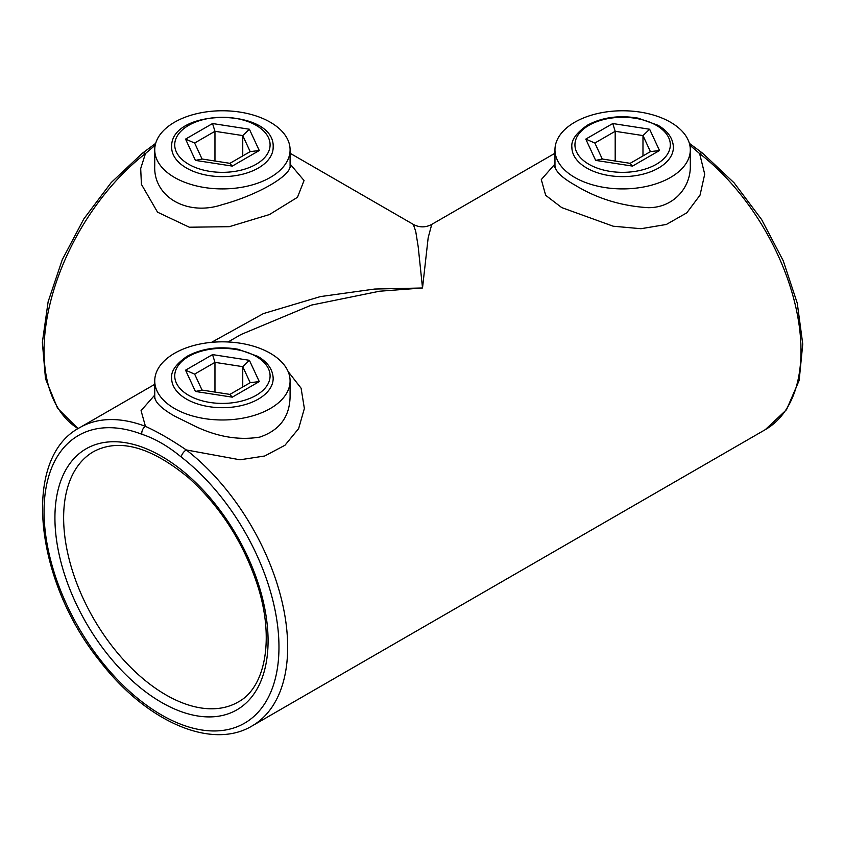 <?xml version="1.0" encoding="UTF-8"?>
<svg xmlns="http://www.w3.org/2000/svg" width="845" height="845" viewBox="0 0 845 845"><rect width="100%" height="100%" fill="white"/><g stroke="black" fill="none" stroke-linecap="round" stroke-linejoin="round"><path stroke-width="1.27" d="M288.113 371.536L301.095 388.204L304.369 408.505L298.634 428.595L284.976 445.241L264.738 455.994L240.012 459.796L186.28 449.941A172.264 99.456 60 0 1 281.913 601.112A172.264 99.456 60 0 1 251.99 726.003C211.06 750.603 145.794 720.986 99.963 661.223C34.656 580.684 21.252 458.265 79.726 427.633A172.264 99.456 60 0 1 145.446 426.366L141.062 410.638L154.741 395.101M211.535 342.341L263.418 313.59L320.392 296.595L374.694 289.043L422.521 287.976L418.18 246.624L415.719 231.329L413.3 224.39C419.447 227.675 425.605 227.675 431.753 224.39L428.172 237.709L422.521 287.976L379.5 291.229L311.467 305.087L241.036 334.504L228.097 341.971M689.372 143.344L702.649 153.23A6.147 2.905 127.7 0 0 699.607 153.568L704.709 174.165L700.04 195.132L686.774 212.845L666.346 224.464L640.985 228.71L613.195 226.217L561.735 207.606L545.669 195.301L541.296 179.573L554.964 164.036M290.088 164.036L304.052 180.534L297.472 197.308L269.46 214.545L229.291 226.682L189.322 227.22L157.54 212.179L141.421 184.358L140.692 168.567L145.446 153.568A6.147 2.905 -127.7 0 0 142.404 153.23L111.181 182.583L83.835 218.918L62.298 259.616L48.123 301.771L42.356 342.405L45.493 378.729L57.566 408.251L78.057 428.626A172.264 99.456 120 0 1 50.172 303.228A172.264 99.456 120 0 1 145.446 153.568L155.226 145.16M181.2 456.987C168.018 446.097 154.888 438.513 141.823 434.245A166.106 95.907 -120 0 0 63.238 596.887A166.106 95.907 -120 0 0 259.774 710.36A166.106 95.907 -120 0 0 181.2 456.987A6.147 2.905 -52.3 0 1 186.28 449.941C171.271 439.738 157.666 431.879 145.446 426.366A6.147 4.098 110.9 0 0 141.823 434.245M154.741 149.84A67.674 39.071 0 0 0 174.556 177.471A67.674 39.071 0 0 0 248.314 185.932A67.674 39.071 0 0 0 290.088 149.84A67.674 39.071 0 0 0 270.263 122.208A67.674 39.071 0 0 0 196.515 113.737A67.674 39.071 0 0 0 154.741 149.84L154.741 165.525C153.061 196.896 187.22 216.563 222.393 204.606C257.757 195.005 291.705 175.39 290.088 165.525L290.448 167.458M554.964 149.84L554.964 165.525C555.049 171.049 561.65 177.545 574.79 185.002C596.855 198.49 621.35 206.053 648.273 207.68C673.528 207.849 690.946 187.453 690.312 165.525L690.312 149.84A67.674 39.071 0 0 0 622.638 110.769A67.674 39.071 0 0 0 554.964 149.84A67.674 39.071 0 0 0 574.79 177.471A67.674 39.071 0 0 0 648.537 185.932A67.674 39.071 0 0 0 690.312 149.84M154.741 380.905L154.741 396.601C154.815 402.114 161.427 408.61 174.556 416.067L195.734 426.556C217.894 436.971 239.272 440.488 259.859 437.076C279.621 430.295 289.698 416.796 290.088 396.601L290.088 380.905A67.674 39.071 0 0 0 222.415 341.834A67.674 39.071 0 0 0 154.741 380.905A67.674 39.071 0 0 0 174.556 408.536A67.674 39.071 0 0 0 248.314 417.007A67.674 39.071 0 0 0 290.088 380.905M251.99 726.003L765.327 429.63A172.264 99.456 -120 0 0 795.251 304.749A172.264 99.456 -120 0 0 699.607 153.568L689.826 145.16M229.924 163.328L250.194 151.625L242.747 135.58L214.968 131.292L194.635 143.027L202.05 159.008M214.968 161.015L214.968 131.292L212.539 123.539L249.391 129.232L259.267 150.516L232.29 166.095L229.861 163.37M242.747 155.924L242.747 135.58L249.391 129.232M250.194 151.625L259.267 150.516M232.29 166.095L195.427 160.392L202.071 159.071M195.427 160.392L185.551 139.108L194.635 143.027M615.192 161.015L615.192 131.292L594.859 143.027L602.274 159.008M642.982 155.924L642.982 135.58L615.192 131.292L612.762 123.539L649.625 129.232L642.982 135.58L650.418 151.625L659.501 150.516L632.514 166.095L595.662 160.392L585.775 139.108L594.859 143.027M630.159 163.328L650.418 151.625M602.305 159.071L595.662 160.392M630.085 163.37L632.514 166.095M214.968 392.08L214.968 362.357L194.635 374.103L202.05 390.084M242.747 386.989L242.747 366.656L214.968 362.357L212.539 354.604L249.391 360.308L242.747 366.656L250.194 382.69L259.267 381.581L232.29 397.161L195.427 391.457L185.551 370.184L194.635 374.103M229.924 394.393L250.194 382.69M202.071 390.136L195.427 391.457M229.861 394.435L232.29 397.161M161.511 702.396A150.727 87.024 60 0 1 69.205 464.496A150.727 87.024 60 0 1 253.806 571.083A150.727 87.024 60 0 1 161.511 702.396M165.863 694.865A144.579 83.475 -120 0 0 238.142 702.026C265.689 687.566 275.153 637.553 256.711 582.796C242.452 540.927 219.763 505.944 188.636 477.826C150.885 446.783 119.198 438.037 93.573 451.61A144.579 83.475 -120 0 0 71.413 567.46A144.579 83.475 -120 0 0 165.863 694.865M209.275 175.633A50.753 29.3 180 0 1 171.662 147.326C169.412 107.558 275.407 107.558 273.167 147.326A50.753 29.3 180 0 1 209.275 175.633M185.551 139.108L212.539 123.539M210.078 171.408A47.679 27.526 0 0 0 268.467 137.693A47.679 27.526 0 0 0 188.699 125.345A47.679 27.526 0 0 0 210.078 171.408M673.391 147.326A50.753 29.3 180 0 1 622.638 176.626A50.753 29.3 180 0 1 571.885 147.326C570.945 140.365 576.11 132.982 587.391 125.197C602.168 117.297 619.11 114.952 638.218 118.173L658.054 125.292C667.951 131.133 673.064 138.474 673.391 147.326M649.625 129.232L659.501 150.516M585.775 139.108L612.762 123.539M588.923 125.345A47.679 27.526 0 0 0 610.301 171.408A47.679 27.526 0 0 0 668.691 137.693A47.679 27.526 0 0 0 588.923 125.345M273.167 378.391A50.753 29.3 180 0 1 222.415 407.702A50.753 29.3 180 0 1 171.662 378.391C170.722 371.43 175.887 364.058 187.157 356.263C201.944 348.362 218.887 346.017 237.984 349.238L257.831 356.368C267.728 362.199 272.84 369.55 273.167 378.391M249.391 360.308L259.267 381.581M185.551 370.184L212.539 354.604M188.699 356.421A47.679 27.526 0 0 0 210.078 402.474A47.679 27.526 0 0 0 268.467 368.758A47.679 27.526 0 0 0 188.699 356.421M79.726 427.633L154.741 384.327M431.753 224.39L554.964 153.251M413.3 224.39L290.088 153.251M290.088 149.84L290.088 165.525M154.381 398.523L154.741 396.59M554.605 167.458L554.964 165.525M155.681 143.344L142.404 153.23M702.649 153.23L734.125 182.869L761.641 219.584L783.209 260.693L797.268 303.197L802.75 344.063L799.159 380.419L786.494 409.74L765.327 429.63M201.363 158.902L230.115 163.36M601.587 158.902L630.349 163.36M201.363 389.978L230.115 394.425"/></g></svg>
